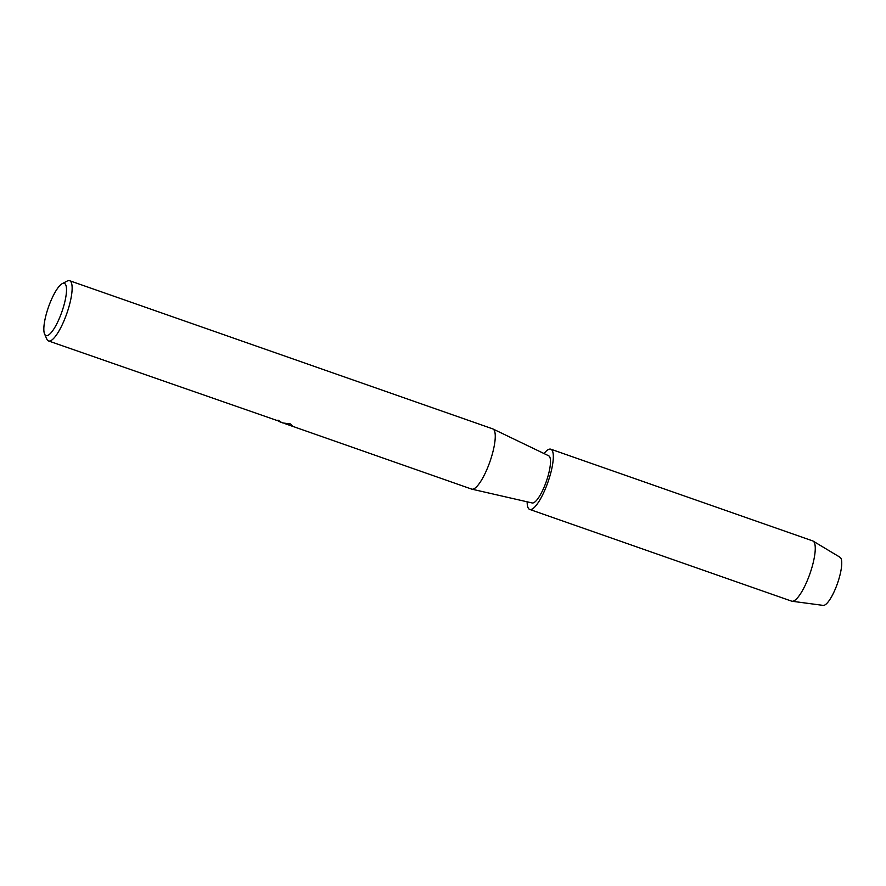 <?xml version="1.0" encoding="UTF-8"?>
<svg xmlns="http://www.w3.org/2000/svg" width="886" height="886" viewBox="0 0 886 886"><rect width="100%" height="100%" fill="white"/><g stroke="black" fill="none" stroke-linecap="round" stroke-linejoin="round"><path stroke-width="1.33" d="M839.374 557.05A25.528 6.567 109.3 0 1 837.923 582.08A25.528 6.567 109.3 0 1 823.194 605.393A25.528 6.567 109.3 0 1 823.183 605.393L823.194 605.393A25.528 6.567 109.3 0 1 823.183 605.393L792.062 601.251A31.907 8.207 109.3 0 1 792.062 601.251A31.907 8.207 109.3 0 1 791.63 601.151L529.695 509.428A31.907 8.207 109.3 0 1 527.159 501.808M62.197 283.675A27.654 7.11 109.3 0 1 63.936 283.276A27.654 7.11 109.3 0 1 62.374 310.399A27.654 7.11 109.3 0 1 46.415 335.65A27.654 7.11 109.3 0 1 44.577 334A27.654 7.11 109.3 0 1 48.464 307.11A27.654 7.11 109.3 0 1 62.197 283.675L67.159 281.072A31.907 8.207 109.3 0 1 69.163 280.607A31.907 8.207 109.3 0 1 69.606 280.707L492.727 428.868A31.907 8.207 109.3 0 1 492.937 428.957A31.907 8.207 109.3 0 1 490.058 461.307A31.907 8.207 109.3 0 1 472.072 489.205A31.907 8.207 109.3 0 1 471.861 489.161A31.907 8.207 109.3 0 1 471.629 489.094L284.727 423.552M492.937 428.957L548.678 455.792A24.996 6.423 109.3 0 1 546.418 481.142A24.996 6.423 109.3 0 1 532.32 502.982A24.996 6.423 109.3 0 1 532.165 502.96A24.996 6.423 109.3 0 1 532.01 502.916M69.606 280.707A31.907 8.207 109.3 0 1 67.081 312.725A31.907 8.207 109.3 0 1 48.94 341.044A31.907 8.207 109.3 0 1 48.508 340.944L277.108 420.518A31.907 8.207 -70.7 0 0 278.038 420.152L281.704 422.533M282.712 422.943L290.652 423.962L292.369 425.978L291.306 425.956M48.508 340.944A31.907 8.207 109.3 0 1 46.836 339.128L44.577 334M277.285 420.462L280.22 422.013M280.242 421.969L283.066 422.888M291.261 425.933L292.38 425.922M544.048 453.566A31.907 8.207 109.3 0 1 550.35 449.091A31.907 8.207 109.3 0 1 550.793 449.191L812.728 540.914A31.907 8.207 109.3 0 1 813.126 541.102L840.039 557.272A25.528 6.567 109.3 0 1 837.48 583.376A25.528 6.567 109.3 0 1 823.194 605.393M550.793 449.191A31.907 8.207 109.3 0 1 548.268 481.209A31.907 8.207 109.3 0 1 530.127 509.528A31.907 8.207 109.3 0 1 529.695 509.428M813.126 541.102A31.907 8.207 109.3 0 1 809.926 573.729A31.907 8.207 109.3 0 1 792.073 601.251M532.165 502.96L471.861 489.161M291.339 425.856L284.86 423.586"/></g></svg>
